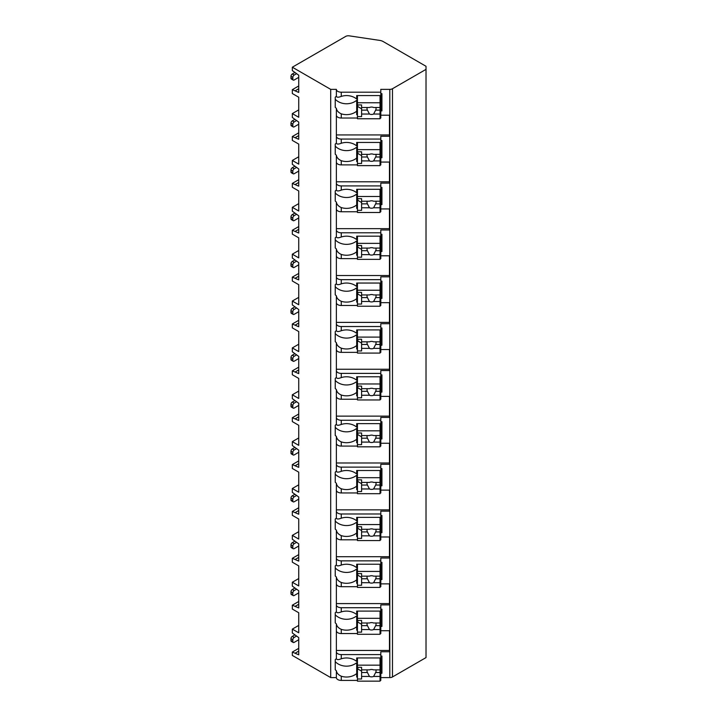 <?xml version="1.0" encoding="UTF-8"?>
<svg xmlns="http://www.w3.org/2000/svg" width="717" height="717" viewBox="0 0 717 717"><rect width="100%" height="100%" fill="white"/><g stroke="black" fill="none" stroke-linecap="round" stroke-linejoin="round"><path stroke-width="1.08" d="M298.729 625.421L292.33 629.114L292.33 632.986L298.729 637.601L298.729 654.818L292.33 652.049L292.33 655.437L330.707 677.592L336.363 677.592A4.894 2.823 0 0 0 341.256 680.415L357.451 680.415M380.046 680.415L380.799 680.415L380.799 677.036L380.046 677.036M380.799 677.592L389.815 677.592A3.764 2.178 0 0 0 392.477 676.956L426.023 657.588L426.023 66.287L383.129 41.523A7.529 4.347 0 0 0 379.687 40.394L349.278 35.85A3.764 2.178 0 0 0 345.675 36.415L292.33 67.21L330.707 89.365L336.363 89.365A4.894 2.823 0 0 0 341.256 92.197L380.799 92.197L380.799 89.365L389.815 89.365A3.764 2.178 0 0 0 392.477 88.729L426.023 69.37M380.799 630.727L389.465 630.727L389.465 651.762L380.799 651.762L380.799 654.585L341.256 654.585A4.894 2.823 0 0 1 336.363 651.762L336.363 658.6C336.712 659.846 338.343 659.909 341.256 658.789L341.256 654.585M380.799 609.199L381.928 609.199L381.928 626.416L380.799 626.416L380.799 630.171L380.046 630.171M336.363 583.862A4.894 2.823 0 0 0 341.256 586.685L341.256 582.482C338.343 581.137 336.712 579.318 336.363 577.015L336.363 611.735C336.712 612.981 338.343 613.044 341.256 611.924A14.313 11.687 180 0 1 356.699 614.568L356.699 611.099L380.799 611.099L380.799 604.897L389.465 604.897L389.465 583.862L380.799 583.862M380.799 562.334L381.928 562.334L381.928 579.551L380.799 579.551L380.799 583.306L380.046 583.306M336.363 536.988A4.894 2.823 0 0 0 341.256 539.82L341.256 535.617C338.343 534.273 336.712 532.453 336.363 530.15L336.363 564.871C336.712 566.116 338.343 566.179 341.256 565.059A14.313 11.687 180 0 1 356.699 567.703L356.699 564.234L380.799 564.234L380.799 558.023L389.465 558.023L389.465 536.988L380.799 536.988M380.799 515.469L381.928 515.469L381.928 532.686L380.799 532.686L380.799 536.433L380.046 536.433M336.363 490.123A4.894 2.823 0 0 0 341.256 492.955L341.256 488.752C338.343 487.408 336.712 485.588 336.363 483.285L336.363 518.006C336.712 519.251 338.343 519.305 341.256 518.194A14.313 11.687 180 0 1 356.699 520.838L356.699 517.369L380.799 517.369L380.799 511.158L389.465 511.158L389.465 490.123L380.799 490.123M380.799 468.604L381.928 468.604L381.928 485.821L380.799 485.821L380.799 489.568L380.046 489.568M336.363 443.258A4.894 2.823 0 0 0 341.256 446.091L341.256 441.887C338.343 440.543 336.712 438.723 336.363 436.42L336.363 471.141C336.712 472.378 338.343 472.44 341.256 471.329A14.313 11.687 180 0 1 356.699 473.964L356.699 470.504L380.799 470.504L380.799 464.293L389.465 464.293L389.465 443.258L380.799 443.258M380.799 421.73L381.928 421.73L381.928 438.956L380.799 438.956L380.799 442.703L380.046 442.703M336.363 396.393A4.894 2.823 0 0 0 341.256 399.226L341.256 395.013C338.343 393.678 336.712 391.858 336.363 389.546L336.363 424.276C336.712 425.513 338.343 425.575 341.256 424.464A14.313 11.687 180 0 1 356.699 427.099L356.699 423.639L380.799 423.639L380.799 417.428L389.465 417.428L389.465 396.393L380.799 396.393M380.799 374.866L381.928 374.866L381.928 392.091L380.799 392.091L380.799 395.838L380.046 395.838M336.363 349.529A4.894 2.823 0 0 0 341.256 352.361L341.256 348.148C338.343 346.813 336.712 344.994 336.363 342.681L336.363 377.411C336.712 378.648 338.343 378.71 341.256 377.599A14.313 11.687 180 0 1 356.699 380.234L356.699 376.775L380.799 376.775L380.799 370.564L389.465 370.564L389.465 349.529L380.799 349.529M380.799 328.001L381.928 328.001L381.928 345.227L380.799 345.227L380.799 348.973L380.046 348.973M336.363 302.664A4.894 2.823 0 0 0 341.256 305.487L341.256 301.283C338.343 299.948 336.712 298.129 336.363 295.816L336.363 330.546C336.712 331.783 338.343 331.846 341.256 330.725A14.313 11.687 180 0 1 356.699 333.369L356.699 329.91L380.799 329.91L380.799 323.699L389.465 323.699L389.465 302.664L380.799 302.664M380.799 281.136L381.928 281.136L381.928 298.362L380.799 298.362L380.799 302.108L380.046 302.108M336.363 255.799A4.894 2.823 0 0 0 341.256 258.622L341.256 254.418C338.343 253.083 336.712 251.255 336.363 248.951L336.363 283.681C336.712 284.918 338.343 284.981 341.256 283.86A14.313 11.687 180 0 1 356.699 286.504L356.699 283.045L380.799 283.045L380.799 276.834L389.465 276.834L389.465 255.799L380.799 255.799M380.799 234.271L381.928 234.271L381.928 251.497L380.799 251.497L380.799 255.243L380.046 255.243M336.363 208.934A4.894 2.823 0 0 0 341.256 211.757L341.256 207.554C338.343 206.218 336.712 204.39 336.363 202.086L336.363 236.816C336.712 238.053 338.343 238.116 341.256 236.995A14.313 11.687 180 0 1 356.699 239.639L356.699 236.18L380.799 236.18L380.799 229.969L389.465 229.969L389.465 208.934L380.799 208.934M380.799 187.406L381.928 187.406L381.928 204.623L380.799 204.623L380.799 208.378L380.046 208.378M336.363 162.069A4.894 2.823 0 0 0 341.256 164.892L341.256 160.689C338.343 159.353 336.712 157.525 336.363 155.222L336.363 189.942C336.712 191.188 338.343 191.251 341.256 190.13A14.313 11.687 180 0 1 356.699 192.774L356.699 189.306L380.799 189.306L380.799 183.104L389.465 183.104L389.465 162.069L380.799 162.069M380.799 140.541L381.928 140.541L381.928 157.758L380.799 157.758L380.799 161.513L380.046 161.513M336.363 115.204A4.894 2.823 0 0 0 341.256 118.027L341.256 113.824C338.343 112.488 336.712 110.66 336.363 108.357L336.363 143.077C336.712 144.323 338.343 144.386 341.256 143.266A14.313 11.687 180 0 1 356.699 145.91L356.699 142.441L380.799 142.441L380.799 136.239L389.465 136.239L389.465 115.204L380.799 115.204M380.799 93.676L381.928 93.676L381.928 110.893L380.799 110.893L380.799 114.648L380.046 114.648M380.799 656.064L381.928 656.064L381.928 673.281L380.799 673.281L380.799 677.036M341.256 633.55L341.256 629.347C338.343 628.011 336.712 626.183 336.363 623.88L336.363 630.727A4.894 2.823 0 0 0 341.256 633.55L357.451 633.55M380.046 633.55L380.799 633.55L380.799 630.171M380.799 92.197L380.799 95.576L356.699 95.576L356.699 99.045A14.313 11.687 180 0 0 341.256 96.401C338.343 97.521 336.712 97.458 336.363 96.212L336.363 89.365M341.256 680.415L341.256 676.212C338.343 674.876 336.712 673.048 336.363 670.745L336.363 677.592M336.363 136.239A4.894 2.823 0 0 0 341.256 139.062L380.799 139.062M336.363 183.104A4.894 2.823 0 0 0 341.256 185.927L380.799 185.927M336.363 229.969A4.894 2.823 0 0 0 341.256 232.792L380.799 232.792M336.363 276.834A4.894 2.823 0 0 0 341.256 279.657L380.799 279.657M336.363 323.699A4.894 2.823 0 0 0 341.256 326.522L380.799 326.522M336.363 370.564A4.894 2.823 0 0 0 341.256 373.387L380.799 373.387M336.363 417.428A4.894 2.823 0 0 0 341.256 420.261L380.799 420.261M336.363 464.293A4.894 2.823 0 0 0 341.256 467.126L380.799 467.126M336.363 511.158A4.894 2.823 0 0 0 341.256 513.99L380.799 513.99M336.363 558.023A4.894 2.823 0 0 0 341.256 560.855L380.799 560.855M336.363 604.897A4.894 2.823 0 0 0 341.256 607.72L380.799 607.72M336.363 96.212A14.313 11.687 180 0 0 335.233 97.261L335.233 107.308A14.313 11.687 180 0 0 336.363 108.357M336.363 630.727L336.363 651.762M336.363 658.6A14.313 11.687 180 0 0 335.233 659.658L335.233 669.696A14.313 11.687 180 0 0 336.363 670.745M330.707 677.592L330.707 89.365M336.363 143.077A14.313 11.687 180 0 0 335.233 144.135L335.233 154.173A14.313 11.687 180 0 0 336.363 155.222M336.363 189.942A14.313 11.687 180 0 0 335.233 191L335.233 201.038A14.313 11.687 180 0 0 336.363 202.086M336.363 236.816A14.313 11.687 180 0 0 335.233 237.865L335.233 247.903A14.313 11.687 180 0 0 336.363 248.951M336.363 283.681A14.313 11.687 180 0 0 335.233 284.73L335.233 294.768A14.313 11.687 180 0 0 336.363 295.816M336.363 330.546A14.313 11.687 180 0 0 335.233 331.595L335.233 341.633A14.313 11.687 180 0 0 336.363 342.681M336.363 377.411A14.313 11.687 180 0 0 335.233 378.459L335.233 388.497A14.313 11.687 180 0 0 336.363 389.546M336.363 424.276A14.313 11.687 180 0 0 335.233 425.324L335.233 435.362A14.313 11.687 180 0 0 336.363 436.42M336.363 471.141A14.313 11.687 180 0 0 335.233 472.189L335.233 482.227A14.313 11.687 180 0 0 336.363 483.285M336.363 518.006A14.313 11.687 180 0 0 335.233 519.054L335.233 529.101A14.313 11.687 180 0 0 336.363 530.15M336.363 564.871A14.313 11.687 180 0 0 335.233 565.919L335.233 575.966A14.313 11.687 180 0 0 336.363 577.015M336.363 611.735A14.313 11.687 180 0 0 335.233 612.793L335.233 622.831A14.313 11.687 180 0 0 336.363 623.88M336.363 650.453L389.465 650.453L389.465 630.727M380.046 118.027L380.799 118.027L380.799 114.648M380.046 164.892L380.799 164.892L380.799 161.513M380.046 211.757L380.799 211.757L380.799 208.378M380.046 258.622L380.799 258.622L380.799 255.243M380.046 305.487L380.799 305.487L380.799 302.108M380.046 352.361L380.799 352.361L380.799 348.973M380.046 399.226L380.799 399.226L380.799 395.838M380.046 446.091L380.799 446.091L380.799 442.703M380.046 492.955L380.799 492.955L380.799 489.568M380.046 539.82L380.799 539.82L380.799 536.433M380.046 586.685L380.799 586.685L380.799 583.306M341.256 658.789A14.313 11.687 180 0 1 356.699 661.433L356.699 657.964L380.799 657.964L380.799 654.585M380.799 95.576L380.799 109.593L381.928 110.893M380.799 112.417L380.046 112.417M357.451 112.417L356.699 112.417M356.699 102.854L357.451 102.854M380.046 102.854L380.799 102.854M357.451 114.648L356.699 114.648L356.699 100.308A14.313 11.687 180 0 1 335.233 99.26L335.233 97.261M357.451 677.036L356.699 677.036L356.699 662.696A14.313 11.687 180 0 1 335.233 661.648L335.233 659.658M341.256 676.212A14.313 11.687 180 0 0 356.699 673.568M341.256 118.027L357.451 118.027M341.256 113.824A14.313 11.687 180 0 0 356.699 111.18M341.256 164.892L357.451 164.892M341.256 160.689A14.313 11.687 180 0 0 356.699 158.045L356.699 147.173A14.313 11.687 180 0 1 335.233 146.125L335.233 144.135M357.451 161.513L356.699 161.513L356.699 158.045M341.256 211.757L357.451 211.757M341.256 207.554A14.313 11.687 180 0 0 356.699 204.91L356.699 194.038A14.313 11.687 180 0 1 335.233 192.99L335.233 191M357.451 208.378L356.699 208.378L356.699 204.91M341.256 258.622L357.451 258.622M341.256 254.418A14.313 11.687 180 0 0 356.699 251.784L356.699 240.903A14.313 11.687 180 0 1 335.233 239.854L335.233 237.865M357.451 255.243L356.699 255.243L356.699 251.784M341.256 305.487L357.451 305.487M341.256 301.283A14.313 11.687 180 0 0 356.699 298.648L356.699 287.777A14.313 11.687 180 0 1 335.233 286.719L335.233 284.73M357.451 302.108L356.699 302.108L356.699 298.648M341.256 352.361L357.451 352.361M341.256 348.148A14.313 11.687 180 0 0 356.699 345.513L356.699 334.642A14.313 11.687 180 0 1 335.233 333.584L335.233 331.595M357.451 348.973L356.699 348.973L356.699 345.513M341.256 399.226L357.451 399.226M341.256 395.013A14.313 11.687 180 0 0 356.699 392.378L356.699 381.507A14.313 11.687 180 0 1 335.233 380.458L335.233 378.459M357.451 395.838L356.699 395.838L356.699 392.378M341.256 446.091L357.451 446.091M341.256 441.887A14.313 11.687 180 0 0 356.699 439.243L356.699 428.372A14.313 11.687 180 0 1 335.233 427.323L335.233 425.324M357.451 442.703L356.699 442.703L356.699 439.243M341.256 492.955L357.451 492.955M341.256 488.752A14.313 11.687 180 0 0 356.699 486.108L356.699 475.237A14.313 11.687 180 0 1 335.233 474.188L335.233 472.189M357.451 489.568L356.699 489.568L356.699 486.108M341.256 539.82L357.451 539.82M341.256 535.617A14.313 11.687 180 0 0 356.699 532.973L356.699 522.101A14.313 11.687 180 0 1 335.233 521.053L335.233 519.054M357.451 536.433L356.699 536.433L356.699 532.973M341.256 586.685L357.451 586.685M341.256 582.482A14.313 11.687 180 0 0 356.699 579.838L356.699 568.966A14.313 11.687 180 0 1 335.233 567.918L335.233 565.919M357.451 583.306L356.699 583.306L356.699 579.838M341.256 629.347A14.313 11.687 180 0 0 356.699 626.703L356.699 615.831A14.313 11.687 180 0 1 335.233 614.783L335.233 612.793M357.451 630.171L356.699 630.171L356.699 626.703M357.451 95.576L357.451 118.762L380.046 118.762L380.046 110.131L375.645 110.131A4.517 3.693 180 0 0 376.058 108.59A4.517 3.693 180 0 0 375.851 107.487M357.451 104.924L361.592 104.924L361.592 107.487L369.461 107.487A4.517 3.693 180 0 1 371.54 107.075A4.517 3.693 180 0 1 373.611 107.487L380.046 107.487L380.046 102.773L357.451 102.773M357.451 116.611L361.592 116.611L361.592 114.039L369.461 114.039A4.517 3.693 180 0 0 371.54 114.451A4.517 3.693 180 0 0 373.611 114.039L380.046 114.039M361.592 114.039L361.592 107.487M367.221 107.487A4.517 3.693 180 0 0 367.014 108.59A4.517 3.693 180 0 0 367.427 110.131L361.592 110.131M367.427 110.131L369.461 114.039M373.611 114.039L375.645 110.131M361.592 108.778L357.828 106.609L357.828 104.924M380.046 110.131L380.046 107.487M380.046 95.576L380.046 102.773M380.799 674.805L380.046 674.805M357.451 674.805L356.699 674.805M381.928 673.281L380.799 671.981L380.799 657.964M356.699 665.242L357.451 665.242M380.046 665.242L380.799 665.242M357.451 657.964L357.451 681.15L380.046 681.15L380.046 672.519L375.645 672.519A4.517 3.693 180 0 0 376.058 670.978A4.517 3.693 180 0 0 375.851 669.875M357.451 667.312L361.592 667.312L361.592 669.875L369.461 669.875A4.517 3.693 180 0 1 371.54 669.463A4.517 3.693 180 0 1 373.611 669.875L380.046 669.875L380.046 665.161L357.451 665.161M357.451 678.999L361.592 678.999L361.592 676.436L369.461 676.436A4.517 3.693 180 0 0 371.54 676.848A4.517 3.693 180 0 0 373.611 676.436L380.046 676.436M361.592 676.436L361.592 669.875M367.221 669.875A4.517 3.693 180 0 0 367.014 670.978A4.517 3.693 180 0 0 367.427 672.519L361.592 672.519M367.427 672.519L369.461 676.436M373.611 676.436L375.645 672.519M361.592 671.166L357.828 668.997L357.828 667.312M380.046 672.519L380.046 669.875M380.046 657.964L380.046 665.161M336.363 134.93L389.465 134.93L389.465 115.204M380.799 142.441L380.799 156.458L381.928 157.758M380.799 159.282L380.046 159.282M357.451 159.282L356.699 159.282M356.699 149.719L357.451 149.719M380.046 149.719L380.799 149.719M357.451 142.441L357.451 165.627L380.046 165.627L380.046 156.996L375.645 156.996A4.517 3.693 180 0 0 376.058 155.455A4.517 3.693 180 0 0 375.851 154.352M357.451 151.789L361.592 151.789L361.592 154.352L369.461 154.352A4.517 3.693 180 0 1 371.54 153.94A4.517 3.693 180 0 1 373.611 154.352L380.046 154.352L380.046 149.638L357.451 149.638M357.451 163.476L361.592 163.476L361.592 160.913L369.461 160.913A4.517 3.693 180 0 0 371.54 161.325A4.517 3.693 180 0 0 373.611 160.913L380.046 160.913M361.592 160.913L361.592 154.352M367.221 154.352A4.517 3.693 180 0 0 367.014 155.455A4.517 3.693 180 0 0 367.427 156.996L361.592 156.996M367.427 156.996L369.461 160.913M373.611 160.913L375.645 156.996M361.592 155.643L357.828 153.474L357.828 151.789M380.046 156.996L380.046 154.352M380.046 142.441L380.046 149.638M336.363 181.795L389.465 181.795L389.465 162.069M380.799 189.306L380.799 203.323L381.928 204.623M380.799 206.146L380.046 206.146M357.451 206.146L356.699 206.146M356.699 196.583L357.451 196.583M380.046 196.583L380.799 196.583M357.451 189.306L357.451 212.492L380.046 212.492L380.046 203.861L375.645 203.861A4.517 3.693 180 0 0 376.058 202.319A4.517 3.693 180 0 0 375.851 201.217M357.451 198.654L361.592 198.654L361.592 201.217L369.461 201.217A4.517 3.693 180 0 1 371.54 200.805A4.517 3.693 180 0 1 373.611 201.217L380.046 201.217L380.046 196.503L357.451 196.503M357.451 210.341L361.592 210.341L361.592 207.778L369.461 207.778A4.517 3.693 180 0 0 371.54 208.19A4.517 3.693 180 0 0 373.611 207.778L380.046 207.778M361.592 207.778L361.592 201.217M367.221 201.217A4.517 3.693 180 0 0 367.014 202.319A4.517 3.693 180 0 0 367.427 203.861L361.592 203.861M367.427 203.861L369.461 207.778M373.611 207.778L375.645 203.861M361.592 202.508L357.828 200.339L357.828 198.654M380.046 203.861L380.046 201.217M380.046 189.306L380.046 196.503M336.363 228.66L389.465 228.66L389.465 208.934M380.799 236.18L380.799 250.188L381.928 251.497M380.799 253.011L380.046 253.011M357.451 253.011L356.699 253.011M356.699 243.448L357.451 243.448M380.046 243.448L380.799 243.448M357.451 236.18L357.451 259.357L380.046 259.357L380.046 250.726L375.645 250.726A4.517 3.693 180 0 0 376.058 249.184A4.517 3.693 180 0 0 375.851 248.082M357.451 245.519L361.592 245.519L361.592 248.082L369.461 248.082A4.517 3.693 180 0 1 371.54 247.67A4.517 3.693 180 0 1 373.611 248.082L380.046 248.082L380.046 243.368L357.451 243.368M357.451 257.206L361.592 257.206L361.592 254.643L369.461 254.643A4.517 3.693 180 0 0 371.54 255.055A4.517 3.693 180 0 0 373.611 254.643L380.046 254.643M361.592 254.643L361.592 248.082M367.221 248.082A4.517 3.693 180 0 0 367.014 249.184A4.517 3.693 180 0 0 367.427 250.726L361.592 250.726M367.427 250.726L369.461 254.643M373.611 254.643L375.645 250.726M361.592 249.382L357.828 247.204L357.828 245.519M380.046 250.726L380.046 248.082M380.046 236.18L380.046 243.368M336.363 275.525L389.465 275.525L389.465 255.799M380.799 283.045L380.799 297.053L381.928 298.362M380.799 299.876L380.046 299.876M357.451 299.876L356.699 299.876M356.699 290.313L357.451 290.313M380.046 290.313L380.799 290.313M357.451 283.045L357.451 306.222L380.046 306.222L380.046 297.591L375.645 297.591A4.517 3.693 180 0 0 376.058 296.058A4.517 3.693 180 0 0 375.851 294.947M357.451 292.384L361.592 292.384L361.592 294.947L369.461 294.947A4.517 3.693 180 0 1 371.54 294.535A4.517 3.693 180 0 1 373.611 294.947L380.046 294.947L380.046 290.233L357.451 290.233M357.451 304.071L361.592 304.071L361.592 301.507L369.461 301.507A4.517 3.693 180 0 0 371.54 301.92A4.517 3.693 180 0 0 373.611 301.507L380.046 301.507M361.592 301.507L361.592 294.947M367.221 294.947A4.517 3.693 180 0 0 367.014 296.058A4.517 3.693 180 0 0 367.427 297.591L361.592 297.591M367.427 297.591L369.461 301.507M373.611 301.507L375.645 297.591M361.592 296.246L357.828 294.069L357.828 292.384M380.046 297.591L380.046 294.947M380.046 283.045L380.046 290.233M336.363 322.39L389.465 322.39L389.465 302.664M380.799 329.91L380.799 343.918L381.928 345.227M380.799 346.75L380.046 346.75M357.451 346.75L356.699 346.75M356.699 337.178L357.451 337.178M380.046 337.178L380.799 337.178M357.451 329.91L357.451 353.087L380.046 353.087L380.046 344.456L375.645 344.456A4.517 3.693 180 0 0 376.058 342.923A4.517 3.693 180 0 0 375.851 341.821M357.451 339.249L361.592 339.249L361.592 341.821L369.461 341.821A4.517 3.693 180 0 1 371.54 341.4A4.517 3.693 180 0 1 373.611 341.821L380.046 341.821L380.046 337.098L357.451 337.098M357.451 350.936L361.592 350.936L361.592 348.372L369.461 348.372A4.517 3.693 180 0 0 371.54 348.785A4.517 3.693 180 0 0 373.611 348.372L380.046 348.372M361.592 348.372L361.592 341.821M367.221 341.821A4.517 3.693 180 0 0 367.014 342.923A4.517 3.693 180 0 0 367.427 344.456L361.592 344.456M367.427 344.456L369.461 348.372M373.611 348.372L375.645 344.456M361.592 343.111L357.828 340.933L357.828 339.249M380.046 344.456L380.046 341.821M380.046 329.91L380.046 337.098M336.363 369.255L389.465 369.255L389.465 349.529M380.799 376.775L380.799 390.783L381.928 392.091M380.799 393.615L380.046 393.615M357.451 393.615L356.699 393.615M356.699 384.043L357.451 384.043M380.046 384.043L380.799 384.043M357.451 376.775L357.451 399.952L380.046 399.952L380.046 391.321L375.645 391.321A4.517 3.693 180 0 0 376.058 389.788A4.517 3.693 180 0 0 375.851 388.686M357.451 386.113L361.592 386.113L361.592 388.686L369.461 388.686A4.517 3.693 180 0 1 371.54 388.273A4.517 3.693 180 0 1 373.611 388.686L380.046 388.686L380.046 383.962L357.451 383.962M357.451 397.801L361.592 397.801L361.592 395.237L369.461 395.237A4.517 3.693 180 0 0 371.54 395.65A4.517 3.693 180 0 0 373.611 395.237L380.046 395.237M361.592 395.237L361.592 388.686M367.221 388.686A4.517 3.693 180 0 0 367.014 389.788A4.517 3.693 180 0 0 367.427 391.321L361.592 391.321M367.427 391.321L369.461 395.237M373.611 395.237L375.645 391.321M361.592 389.976L357.828 387.798L357.828 386.113M380.046 391.321L380.046 388.686M380.046 376.775L380.046 383.962M336.363 416.129L389.465 416.129L389.465 396.393M380.799 423.639L380.799 437.648L381.928 438.956M380.799 440.48L380.046 440.48M357.451 440.48L356.699 440.48M356.699 430.908L357.451 430.908M380.046 430.908L380.799 430.908M357.451 423.639L357.451 446.825L380.046 446.825L380.046 438.186L375.645 438.186A4.517 3.693 180 0 0 376.058 436.653A4.517 3.693 180 0 0 375.851 435.551M357.451 432.987L361.592 432.987L361.592 435.551L369.461 435.551A4.517 3.693 180 0 1 371.54 435.138A4.517 3.693 180 0 1 373.611 435.551L380.046 435.551L380.046 430.827L357.451 430.827M357.451 444.665L361.592 444.665L361.592 442.102L369.461 442.102A4.517 3.693 180 0 0 371.54 442.514A4.517 3.693 180 0 0 373.611 442.102L380.046 442.102M361.592 442.102L361.592 435.551M367.221 435.551A4.517 3.693 180 0 0 367.014 436.653A4.517 3.693 180 0 0 367.427 438.186L361.592 438.186M367.427 438.186L369.461 442.102M373.611 442.102L375.645 438.186M361.592 436.841L357.828 434.663L357.828 432.987M380.046 438.186L380.046 435.551M380.046 423.639L380.046 430.827M336.363 462.994L389.465 462.994L389.465 443.258M380.799 470.504L380.799 484.513L381.928 485.821M380.799 487.345L380.046 487.345M357.451 487.345L356.699 487.345M356.699 477.773L357.451 477.773M380.046 477.773L380.799 477.773M357.451 470.504L357.451 493.69L380.046 493.69L380.046 485.051L375.645 485.051A4.517 3.693 180 0 0 376.058 483.518A4.517 3.693 180 0 0 375.851 482.416M357.451 479.852L361.592 479.852L361.592 482.416L369.461 482.416A4.517 3.693 180 0 1 371.54 482.003A4.517 3.693 180 0 1 373.611 482.416L380.046 482.416L380.046 477.692L357.451 477.692M357.451 491.53L361.592 491.53L361.592 488.967L369.461 488.967A4.517 3.693 180 0 0 371.54 489.379A4.517 3.693 180 0 0 373.611 488.967L380.046 488.967M361.592 488.967L361.592 482.416M367.221 482.416A4.517 3.693 180 0 0 367.014 483.518A4.517 3.693 180 0 0 367.427 485.051L361.592 485.051M367.427 485.051L369.461 488.967M373.611 488.967L375.645 485.051M361.592 483.706L357.828 481.528L357.828 479.852M380.046 485.051L380.046 482.416M380.046 470.504L380.046 477.692M336.363 509.859L389.465 509.859L389.465 490.123M380.799 517.369L380.799 531.387L381.928 532.686M380.799 534.21L380.046 534.21M357.451 534.21L356.699 534.21M356.699 524.638L357.451 524.638M380.046 524.638L380.799 524.638M357.451 517.369L357.451 540.555L380.046 540.555L380.046 531.924L375.645 531.924A4.517 3.693 180 0 0 376.058 530.383A4.517 3.693 180 0 0 375.851 529.28M357.451 526.717L361.592 526.717L361.592 529.28L369.461 529.28A4.517 3.693 180 0 1 371.54 528.868A4.517 3.693 180 0 1 373.611 529.28L380.046 529.28L380.046 524.566L357.451 524.566M357.451 538.404L361.592 538.404L361.592 535.832L369.461 535.832A4.517 3.693 180 0 0 371.54 536.244A4.517 3.693 180 0 0 373.611 535.832L380.046 535.832M361.592 535.832L361.592 529.28M367.221 529.28A4.517 3.693 180 0 0 367.014 530.383A4.517 3.693 180 0 0 367.427 531.924L361.592 531.924M367.427 531.924L369.461 535.832M373.611 535.832L375.645 531.924M361.592 530.571L357.828 528.393L357.828 526.717M380.046 531.924L380.046 529.28M380.046 517.369L380.046 524.566M336.363 556.724L389.465 556.724L389.465 536.988M380.799 564.234L380.799 578.252L381.928 579.551M380.799 581.075L380.046 581.075M357.451 581.075L356.699 581.075M356.699 571.512L357.451 571.512M380.046 571.512L380.799 571.512M357.451 564.234L357.451 587.42L380.046 587.42L380.046 578.789L375.645 578.789A4.517 3.693 180 0 0 376.058 577.248A4.517 3.693 180 0 0 375.851 576.145M357.451 573.582L361.592 573.582L361.592 576.145L369.461 576.145A4.517 3.693 180 0 1 371.54 575.733A4.517 3.693 180 0 1 373.611 576.145L380.046 576.145L380.046 571.431L357.451 571.431M357.451 585.269L361.592 585.269L361.592 582.697L369.461 582.697A4.517 3.693 180 0 0 371.54 583.109A4.517 3.693 180 0 0 373.611 582.697L380.046 582.697M361.592 582.697L361.592 576.145M367.221 576.145A4.517 3.693 180 0 0 367.014 577.248A4.517 3.693 180 0 0 367.427 578.789L361.592 578.789M367.427 578.789L369.461 582.697M373.611 582.697L375.645 578.789M361.592 577.436L357.828 575.267L357.828 573.582M380.046 578.789L380.046 576.145M380.046 564.234L380.046 571.431M336.363 603.589L389.465 603.589L389.465 583.862M380.799 611.099L380.799 625.116L381.928 626.416M380.799 627.94L380.046 627.94M357.451 627.94L356.699 627.94M356.699 618.377L357.451 618.377M380.046 618.377L380.799 618.377M357.451 611.099L357.451 634.285L380.046 634.285L380.046 625.654L375.645 625.654A4.517 3.693 180 0 0 376.058 624.113A4.517 3.693 180 0 0 375.851 623.01M357.451 620.447L361.592 620.447L361.592 623.01L369.461 623.01A4.517 3.693 180 0 1 371.54 622.598A4.517 3.693 180 0 1 373.611 623.01L380.046 623.01L380.046 618.296L357.451 618.296M357.451 632.134L361.592 632.134L361.592 629.562L369.461 629.562A4.517 3.693 180 0 0 371.54 629.983A4.517 3.693 180 0 0 373.611 629.562L380.046 629.562M361.592 629.562L361.592 623.01M367.221 623.01A4.517 3.693 180 0 0 367.014 624.113A4.517 3.693 180 0 0 367.427 625.654L361.592 625.654M367.427 625.654L369.461 629.562M373.611 629.562L375.645 625.654M361.592 624.301L357.828 622.132L357.828 620.447M380.046 625.654L380.046 623.01M380.046 611.099L380.046 618.296M298.729 578.556L292.33 582.24L292.33 586.121L298.729 590.727L298.729 607.953L292.33 605.184L292.33 609.056L298.729 612.748L298.729 632.797L292.33 629.114M292.33 582.24L298.729 585.932L298.729 565.883L292.33 562.191L292.33 558.319L298.729 554.626M298.729 531.691L292.33 535.375L292.33 539.256L298.729 543.862L298.729 561.088L292.33 558.319M292.33 535.375L298.729 539.067L298.729 519.018L292.33 515.326L292.33 511.454L298.729 507.761M298.729 484.826L292.33 488.51L292.33 492.391L298.729 496.998L298.729 514.223L292.33 511.454M292.33 488.51L298.729 492.203L298.729 472.153L292.33 468.461L292.33 464.589L298.729 460.897M298.729 437.953L292.33 441.645L292.33 445.526L298.729 450.133L298.729 467.359L292.33 464.589M292.33 441.645L298.729 445.338L298.729 425.289L292.33 421.596L292.33 417.724L298.729 414.032M298.729 391.088L292.33 394.78L292.33 398.652L298.729 403.268L298.729 420.494L292.33 417.724M292.33 394.78L298.729 398.473L298.729 378.424L292.33 374.731L292.33 370.859L298.729 367.167M298.729 344.223L292.33 347.915L292.33 351.787L298.729 356.403L298.729 373.62L292.33 370.859M292.33 347.915L298.729 351.608L298.729 331.559L292.33 327.866L292.33 323.994L298.729 320.302M298.729 297.358L292.33 301.05L292.33 304.922L298.729 309.538L298.729 326.755L292.33 323.994M292.33 301.05L298.729 304.743L298.729 284.694L292.33 281.001L292.33 277.12L298.729 273.437M298.729 250.493L292.33 254.185L292.33 258.057L298.729 262.673L298.729 279.89L292.33 277.12M292.33 254.185L298.729 257.878L298.729 237.82L292.33 234.136L292.33 230.256L298.729 226.572M298.729 203.628L292.33 207.321L292.33 211.192L298.729 215.808L298.729 233.025L292.33 230.256M292.33 207.321L298.729 211.004L298.729 190.955L292.33 187.271L292.33 183.391L298.729 179.707M298.729 156.763L292.33 160.456L292.33 164.327L298.729 168.943L298.729 186.16L292.33 183.391M292.33 160.456L298.729 164.139L298.729 144.09L292.33 140.407L292.33 136.526L298.729 132.833M298.729 109.898L292.33 113.591L292.33 117.463L298.729 122.078L298.729 139.295L292.33 136.526M292.33 113.591L298.729 117.274L298.729 97.225L292.33 93.533L292.33 89.661L298.729 85.968M292.33 67.21L292.33 70.598L298.729 75.204L298.729 92.43L292.33 89.661M295.529 90.584L298.729 88.738M292.33 652.049L298.729 648.356M292.33 605.184L298.729 601.491M295.529 652.972L298.729 651.126M298.729 639.752L294.167 642.378A1.882 1.084 120 0 1 293.226 642.477A1.882 1.084 120 0 1 292.841 641.607L292.841 639.761A1.882 1.084 120 0 1 294.167 637.458L296.327 636.212M293.226 642.477L291.362 641.392A1.882 1.084 -60 0 1 290.977 640.532L290.977 638.686A1.882 1.084 -60 0 1 292.303 636.382L294.678 635.011M295.529 137.449L298.729 135.603M298.729 124.229L294.167 126.855A1.882 1.084 120 0 1 293.226 126.945A1.882 1.084 120 0 1 292.841 126.084L292.841 124.238A1.882 1.084 120 0 1 294.167 121.935L296.327 120.689M293.226 126.945L291.362 125.869A1.882 1.084 -60 0 1 290.977 125.009L290.977 123.163A1.882 1.084 -60 0 1 292.303 120.859L294.678 119.488M295.529 184.314L298.729 182.468M298.729 171.094L294.167 173.72A1.882 1.084 120 0 1 293.226 173.819A1.882 1.084 120 0 1 292.841 172.949L292.841 171.112A1.882 1.084 120 0 1 294.167 168.8L296.327 167.554M293.226 173.819L291.362 172.734A1.882 1.084 -60 0 1 290.977 171.874L290.977 170.028A1.882 1.084 -60 0 1 292.303 167.724L294.678 166.353M295.529 231.179L298.729 229.332M298.729 217.959L294.167 220.585A1.882 1.084 120 0 1 293.226 220.684A1.882 1.084 120 0 1 292.841 219.814L292.841 217.977A1.882 1.084 120 0 1 294.167 215.665L296.327 214.419M293.226 220.684L291.362 219.608A1.882 1.084 -60 0 1 290.977 218.739L290.977 216.901A1.882 1.084 -60 0 1 292.303 214.589L294.678 213.227M295.529 278.044L298.729 276.206M298.729 264.824L294.167 267.45A1.882 1.084 120 0 1 293.226 267.549A1.882 1.084 120 0 1 292.841 266.688L292.841 264.842A1.882 1.084 120 0 1 294.167 262.53L296.327 261.284M293.226 267.549L291.362 266.473A1.882 1.084 -60 0 1 290.977 265.604L290.977 263.766A1.882 1.084 -60 0 1 292.303 261.454L294.678 260.092M295.529 324.909L298.729 323.071M298.729 311.689L294.167 314.315A1.882 1.084 120 0 1 293.226 314.413A1.882 1.084 120 0 1 292.841 313.553L292.841 311.707A1.882 1.084 120 0 1 294.167 309.394L296.327 308.158M293.226 314.413L291.362 313.338A1.882 1.084 -60 0 1 290.977 312.478L290.977 310.631A1.882 1.084 -60 0 1 292.303 308.319L294.678 306.957M295.529 371.782L298.729 369.936M298.729 358.554L294.167 361.189A1.882 1.084 120 0 1 293.226 361.278A1.882 1.084 120 0 1 292.841 360.418L292.841 358.572A1.882 1.084 120 0 1 294.167 356.268L296.327 355.023M293.226 361.278L291.362 360.203A1.882 1.084 -60 0 1 290.977 359.342L290.977 357.496A1.882 1.084 -60 0 1 292.303 355.184L294.678 353.822M295.529 418.647L298.729 416.801M298.729 405.419L294.167 408.054A1.882 1.084 120 0 1 293.226 408.143A1.882 1.084 120 0 1 292.841 407.283L292.841 405.437A1.882 1.084 120 0 1 294.167 403.133L296.327 401.887M293.226 408.143L291.362 407.068A1.882 1.084 -60 0 1 290.977 406.207L290.977 404.361A1.882 1.084 -60 0 1 292.303 402.058L294.678 400.686M295.529 465.512L298.729 463.666M298.729 452.284L294.167 454.919A1.882 1.084 120 0 1 293.226 455.008A1.882 1.084 120 0 1 292.841 454.148L292.841 452.302A1.882 1.084 120 0 1 294.167 449.998L296.327 448.752M293.226 455.008L291.362 453.933A1.882 1.084 -60 0 1 290.977 453.072L290.977 451.226A1.882 1.084 -60 0 1 292.303 448.923L294.678 447.551M295.529 512.377L298.729 510.531M298.729 499.149L294.167 501.783A1.882 1.084 120 0 1 293.226 501.873A1.882 1.084 120 0 1 292.841 501.013L292.841 499.166A1.882 1.084 120 0 1 294.167 496.863L296.327 495.617M293.226 501.873L291.362 500.798A1.882 1.084 -60 0 1 290.977 499.937L290.977 498.091A1.882 1.084 -60 0 1 292.303 495.788L294.678 494.416M295.529 559.242L298.729 557.396M298.729 546.022L294.167 548.648A1.882 1.084 120 0 1 293.226 548.738A1.882 1.084 120 0 1 292.841 547.878L292.841 546.031A1.882 1.084 120 0 1 294.167 543.728L296.327 542.482M293.226 548.738L291.362 547.663A1.882 1.084 -60 0 1 290.977 546.802L290.977 544.956A1.882 1.084 -60 0 1 292.303 542.652L294.678 541.281M295.529 606.107L298.729 604.261M298.729 592.887L294.167 595.513A1.882 1.084 120 0 1 293.226 595.603A1.882 1.084 120 0 1 292.841 594.743L292.841 592.896A1.882 1.084 120 0 1 294.167 590.593L296.327 589.347M293.226 595.603L291.362 594.527A1.882 1.084 -60 0 1 290.977 593.667L290.977 591.821A1.882 1.084 -60 0 1 292.303 589.517L294.678 588.146M298.729 77.364L294.167 79.99A1.882 1.084 120 0 1 293.226 80.08A1.882 1.084 120 0 1 292.841 79.22L292.841 77.373A1.882 1.084 120 0 1 294.167 75.07L296.327 73.824M293.226 80.08L291.362 79.004A1.882 1.084 -60 0 1 290.977 78.144L290.977 76.298A1.882 1.084 -60 0 1 292.303 73.994L294.678 72.623M392.477 676.956L392.477 88.729M389.815 677.592L389.815 89.365M341.256 96.401L341.256 92.197M341.256 143.266L341.256 139.062M341.256 190.13L341.256 185.927M341.256 236.995L341.256 232.792M341.256 283.86L341.256 279.657M341.256 330.725L341.256 326.522M341.256 377.599L341.256 373.387M341.256 424.464L341.256 420.261M341.256 471.329L341.256 467.126M341.256 518.194L341.256 513.99M341.256 565.059L341.256 560.855M341.256 611.924L341.256 607.72M290.977 640.532L292.841 641.607M292.303 636.382L294.167 637.458M290.977 638.686L292.841 639.761M290.977 125.009L292.841 126.084M292.303 120.859L294.167 121.935M290.977 123.163L292.841 124.238M290.977 171.874L292.841 172.949M292.303 167.724L294.167 168.8M290.977 170.028L292.841 171.112M290.977 218.739L292.841 219.814M292.303 214.589L294.167 215.665M290.977 216.901L292.841 217.977M290.977 265.604L292.841 266.688M292.303 261.454L294.167 262.53M290.977 263.766L292.841 264.842M290.977 312.478L292.841 313.553M292.303 308.319L294.167 309.394M290.977 310.631L292.841 311.707M290.977 359.342L292.841 360.418M292.303 355.184L294.167 356.268M290.977 357.496L292.841 358.572M290.977 406.207L292.841 407.283M292.303 402.058L294.167 403.133M290.977 404.361L292.841 405.437M290.977 453.072L292.841 454.148M292.303 448.923L294.167 449.998M290.977 451.226L292.841 452.302M290.977 499.937L292.841 501.013M292.303 495.788L294.167 496.863M290.977 498.091L292.841 499.166M290.977 546.802L292.841 547.878M292.303 542.652L294.167 543.728M290.977 544.956L292.841 546.031M290.977 593.667L292.841 594.743M292.303 589.517L294.167 590.593M290.977 591.821L292.841 592.896M290.977 78.144L292.841 79.22M292.303 73.994L294.167 75.07M290.977 76.298L292.841 77.373"/></g></svg>
